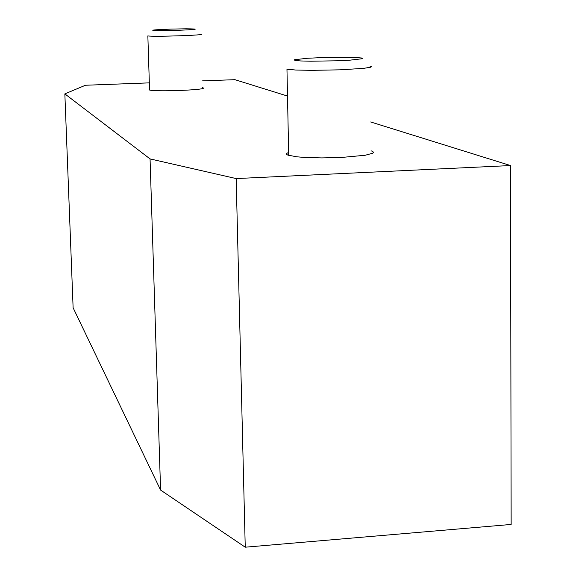 <?xml version="1.0" encoding="UTF-8"?>
<svg xmlns="http://www.w3.org/2000/svg" width="576" height="576" viewBox="0 0 576 576"><rect width="100%" height="100%" fill="white"/><g stroke="black" fill="none" stroke-linecap="round" stroke-linejoin="round"><path stroke-width="0.86" d="M202.241 87.595L202.802 87.754C210.182 89.87 153.288 92.102 149.026 89.842L149.53 89.071M371.995 151.135L373.493 152.129L372.859 153.187L365.27 155.246L341.352 157.471L321.718 157.91L303.826 157.392L296.712 156.794L287.87 155.102C285.862 154.26 286.121 153.389 288.648 152.489M371.052 150.833L371.873 151.092M287.503 96.062L234.922 79.675L202.054 80.899M149.335 82.865L85.457 85.248L64.85 93.888L73.116 307.771L160.582 490.061L245.246 547.2L511.15 524.448L510.523 165.55L370.663 121.968M64.85 93.888L150.062 158.911L160.582 490.061M150.062 158.911L236.167 178.574L245.246 547.2M236.167 178.574L510.523 165.55M288.706 155.398L286.963 69.235L295.718 70.027L311.184 70.351L339.955 69.833L363.55 68.364L370.937 67.176L371.484 66.614L369.922 66.11M320.292 57.665L355.673 57.514L361.678 58.003L362.736 58.68L349.733 60.192L337.529 60.79L310.961 61.207L300.816 60.962L294.962 60.451L294.221 59.76L307.296 58.284L320.292 57.665M149.558 90L147.852 35.885C152.05 37.022 208.303 35.15 200.779 34.135M171.007 29.095L186.091 28.8C200.57 28.958 197.82 29.462 177.84 30.319C159.149 30.946 145.346 30.535 157.082 29.743L171.007 29.095M202.766 87.739L202.788 88.373"/></g></svg>
